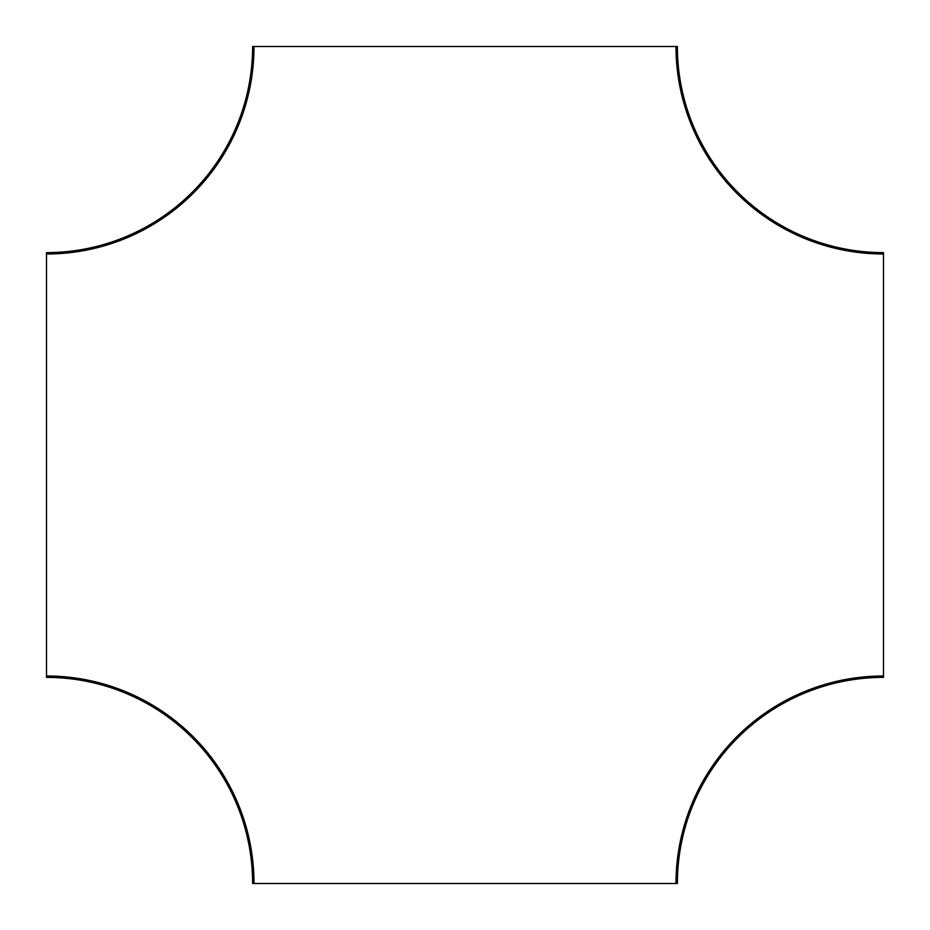<?xml version="1.0" encoding="UTF-8"?>
<svg xmlns="http://www.w3.org/2000/svg" width="930" height="930" viewBox="0 0 930 930"><rect width="100%" height="100%" fill="white"/><g stroke="black" fill="none" stroke-linecap="round" stroke-linejoin="round"><path stroke-width="1.4" d="M46.5 677.389L46.5 254.006A207.506 207.506 0 0 0 254.006 46.5L677.389 46.5A206.111 206.111 0 0 0 883.5 252.611L883.5 675.994A207.506 207.506 0 0 0 675.994 883.5L252.611 883.5A206.111 206.111 0 0 0 46.5 677.389A206.111 206.111 0 0 1 252.611 883.5M46.5 252.611A206.111 206.111 0 0 0 252.611 46.5A206.111 206.111 0 0 1 46.5 252.611L46.5 254.006M883.5 675.994L883.5 677.389A206.111 206.111 0 0 0 677.389 883.5L675.994 883.5M252.611 46.5L254.006 46.5M46.5 675.994A207.506 207.506 0 0 1 254.006 883.5M883.5 254.006A207.506 207.506 0 0 1 675.994 46.5M883.5 252.611A206.111 206.111 0 0 1 677.389 46.5M883.5 677.389A206.111 206.111 0 0 0 677.389 883.5"/></g></svg>
